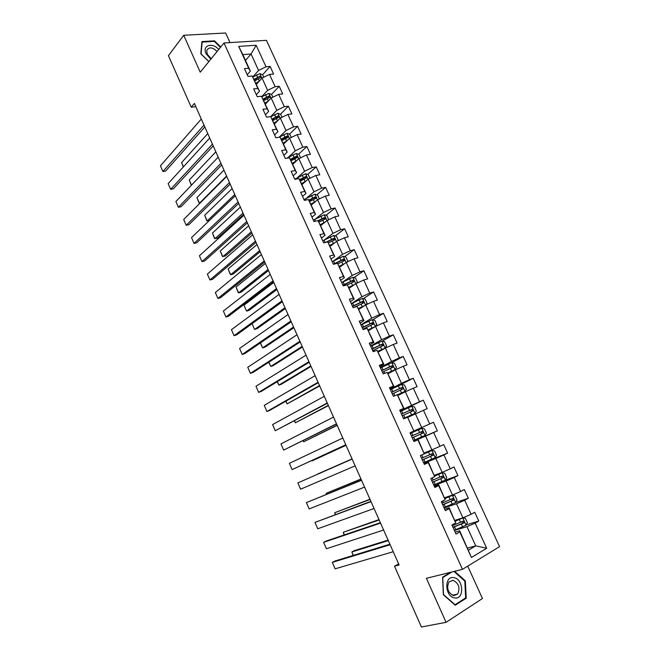 <?xml version="1.0" encoding="UTF-8"?>
<svg xmlns="http://www.w3.org/2000/svg" width="660" height="660" viewBox="0 0 660 660"><rect width="100%" height="100%" fill="white"/><g stroke="black" fill="none" stroke-linecap="round" stroke-linejoin="round"><path stroke-width="0.99" d="M229.993 42.611L225.629 33L183.727 35.277L168.424 55.663L191.235 107.184L195.814 106.672M499.562 546.645L266.442 40.334L224.004 42.983L462.478 569.332L499.562 546.645M462.478 569.332L426.409 578.317L446.077 622.331L482.443 598.521L467.726 566.115M245.479 60.431L251.047 53.988L242.822 54.582L250.371 71.173L248.688 68.252L244.447 68.615L247.987 76.387L252.219 75.999L257.878 88.44L253.663 88.869L257.218 96.698L261.434 96.244L267.135 108.768L262.936 109.271L266.516 117.158L270.707 116.622L276.449 129.228L272.266 129.814L275.88 137.75L280.054 137.14L285.829 149.837L281.671 150.488L285.301 158.482L289.459 157.798L295.276 170.577L291.134 171.311L294.789 179.355L298.93 178.596L304.788 191.466L300.663 192.274L304.342 200.376L308.459 199.535L314.366 212.495L310.258 213.386L313.97 221.546L318.062 220.621L324.002 233.673L319.918 234.647L323.656 242.855L327.731 241.857L333.712 254.999L329.653 256.047L333.415 264.322L337.466 263.241L343.489 276.474L339.446 277.604L343.233 285.937L347.267 284.765L353.331 298.089L349.313 299.31L353.133 307.7L357.142 306.446L363.248 319.869L359.254 321.173L363.091 329.62L367.084 328.284L373.23 341.798L369.262 343.183L373.131 351.689L377.091 350.27L383.287 363.883L379.335 365.351L383.229 373.923L387.173 372.413L393.409 386.116L389.483 387.684L393.409 396.313L397.328 394.713L403.606 408.515L399.704 410.165L403.656 418.861L407.55 417.178L413.878 431.071L410 432.82L413.985 441.573L417.854 439.791L424.223 453.791L420.37 455.631L424.38 464.442L428.224 462.577L434.643 476.677L430.815 478.607L434.858 487.484L438.669 485.521L445.137 499.727L441.334 501.748L445.401 510.691L449.196 508.637L455.705 522.943L451.935 525.055L456.027 534.072L459.797 531.919L471.43 557.477L486.684 548.254L475.72 545.861L466.958 526.663L454.369 530.426M248.688 68.252L238.738 46.406L256.154 45.259L266.021 66.784L270.113 66.437L262.606 74.737M486.684 548.254L475.167 523.124L478.789 521.045L474.755 512.259L471.124 514.297L464.681 500.231L468.328 498.251L464.318 489.53L460.663 491.469L454.261 477.51L457.933 475.621L453.956 466.958L450.277 468.806L443.924 454.938L447.62 453.139L443.668 444.543L439.964 446.308L433.653 432.539L437.374 430.823L433.455 422.284L429.718 423.959L423.456 410.289L427.202 408.664L423.308 400.183L419.554 401.775L413.325 388.195L417.095 386.661L413.234 378.229L409.456 379.739L403.276 366.25L407.072 364.807L403.227 356.441L399.424 357.86L393.286 344.471L397.105 343.101L393.294 334.793L389.466 336.13L383.369 322.831L387.214 321.544L383.427 313.294L379.574 314.548L373.527 301.348L377.388 300.143L373.626 291.951L369.757 293.123L363.742 280.005L367.628 278.883L363.891 270.748L360.005 271.837L354.032 258.811L357.935 257.771L354.23 249.686L350.311 250.701L344.388 237.765L348.315 236.8L344.627 228.773L340.692 229.705L334.801 216.859L338.753 215.977L335.09 207.999L331.138 208.857L325.289 196.094L329.257 195.286L325.619 187.366L321.643 188.149L315.835 175.477L319.828 174.743L316.214 166.873L312.221 167.582L306.446 154.993L310.456 154.333L306.867 146.52L302.858 147.147L297.124 134.648L301.15 134.054L297.586 126.299L293.551 126.86L287.859 114.436L291.91 113.916L288.37 106.21L284.32 106.697L278.66 94.363L282.727 93.918L279.213 86.254L275.137 86.674L269.519 74.415L273.603 74.044L270.113 66.437M398.632 563.879L394.507 566.231L399.11 564.96L194.386 103.447L191.235 107.184M252.219 75.999L259.495 91.195L256.295 94.669M256.369 84.34L262.053 78.094L267.655 90.346L261.707 96.715M259.495 91.195L257.878 88.44M269.519 74.415L262.053 78.094M275.137 86.674L267.655 90.346M261.434 96.244L268.678 111.358L265.419 114.741M265.378 104.123L271.161 98.026L276.796 110.36L270.691 116.622M268.678 111.358L267.135 108.768M278.66 94.363L271.161 98.026M284.32 106.697L276.796 110.36M270.707 116.622L277.918 131.654L274.601 134.945M274.445 124.03L280.327 118.099L286.003 130.515L279.312 137.074M277.918 131.654L276.449 129.228M287.859 114.436L280.327 118.099M293.551 126.86L286.003 130.515M280.054 137.14L287.224 152.089L283.849 155.281M283.569 144.078L289.558 138.303L295.267 150.802L288.313 157.327M287.224 152.089L285.829 149.837M297.124 134.648L289.558 138.303M302.858 147.147L295.267 150.802M289.459 157.798L296.587 172.664L293.155 175.766M292.76 164.249L298.848 158.648L304.598 171.229L297.33 177.73M296.587 172.664L295.276 170.577M306.446 154.993L298.848 158.648M312.221 167.582L304.598 171.229M298.93 178.596L306.025 193.38L302.527 196.383M302.008 184.561L308.203 179.124L313.995 191.796L306.38 198.28M306.025 193.38L304.788 191.466M315.835 175.477L308.203 179.124M321.643 188.149L313.995 191.796M308.459 199.535L315.521 214.236L311.965 217.14M311.322 205.012L317.625 199.741L323.45 212.495L315.43 219.004M315.521 214.236L314.366 212.495M325.289 196.094L317.625 199.741M331.138 208.857L323.45 212.495M318.062 220.621L325.083 235.232L321.461 238.037M320.694 225.596L327.104 220.498L332.97 233.343L324.472 239.893M325.083 235.232L324.002 233.673M334.801 216.859L327.104 220.498M340.692 229.705L332.97 233.343M327.731 241.857L334.711 256.377L331.031 259.083M330.132 246.32L336.649 241.395L342.557 254.331L333.473 260.964M334.711 256.377L333.712 254.999M344.388 237.765L336.649 241.395M350.311 250.701L342.557 254.331M337.466 263.241L344.404 277.662L340.659 280.269M339.628 267.185L346.261 262.441L352.209 275.459L342.375 282.265M344.404 277.662L343.489 276.474M354.032 258.811L346.261 262.441M360.005 271.837L352.209 275.459M347.267 284.765L354.164 299.096L350.361 301.603M349.198 288.189L355.938 283.627L361.927 296.736L351.301 303.683M354.164 299.096L353.331 298.089M363.742 280.005L355.938 283.627M369.757 293.123L361.927 296.736M357.142 306.446L363.99 320.686L360.121 323.078M358.825 309.342L365.681 304.961L371.712 318.161L360.913 324.819M363.99 320.686L363.248 319.869M373.527 301.348L365.681 304.961M379.574 314.548L371.712 318.161M367.084 328.284L373.89 342.416L369.955 344.71M368.527 330.635L375.499 326.444L381.571 339.735L370.59 346.104M373.89 342.416L373.23 341.798M383.369 322.831L375.499 326.444M389.466 336.13L381.571 339.735M377.091 350.27L383.856 364.312L379.855 366.49M378.287 352.085L385.374 348.067L391.487 361.457L380.325 367.529M383.856 364.312L383.287 363.883M393.286 344.471L385.374 348.067M399.424 357.86L391.487 361.457M387.173 372.413L393.896 386.347L389.829 388.426M388.121 373.675L395.323 369.847L401.478 383.328L390.134 389.103M393.896 386.347L393.409 386.116M403.276 366.25L395.323 369.847M409.456 379.739L401.478 383.328M397.328 394.713L404.002 408.548L399.861 410.512M398.021 395.414L405.347 391.784L411.543 405.355L400.01 410.825M413.325 388.195L405.347 391.784M419.554 401.775L411.543 405.355M407.55 417.178L413.878 431.071M407.987 417.301L415.429 413.87L421.674 427.54L414.158 430.848M423.456 410.289L415.429 413.87M429.718 423.959L421.674 427.54M424.223 453.791L418.118 439.543L413.886 441.35M413.795 441.152L425.593 436.111L431.879 449.872L424.24 452.983M433.653 432.539L425.593 436.111M439.964 446.308L431.879 449.872M434.643 476.677L428.398 462.124L424.091 463.815M423.835 463.237L435.823 458.51L442.159 472.37L434.387 475.282M428.398 462.124L428.224 462.577M443.924 454.938L435.823 458.51M450.277 468.806L442.159 472.37M445.137 499.727L438.752 484.861L434.379 486.436M433.942 485.48L446.127 481.066L452.504 495.033L444.609 497.731M438.752 484.861L438.669 485.521M454.261 477.51L446.127 481.066M460.663 491.469L452.504 495.033M455.705 522.943L449.18 507.755L444.733 509.215M444.122 507.87L456.505 503.786L462.924 517.844L454.905 520.336M449.18 507.755L449.196 508.637M464.681 500.231L456.505 503.786M471.124 514.297L462.924 517.844M471.43 557.477L459.682 530.821L455.161 532.158M467.544 548.089L475.72 545.861L468.493 550.168M459.682 530.821L459.797 531.919M475.167 523.124L466.958 526.663M446.077 622.331L421.41 627L394.507 566.231M183.727 35.277L200.236 72.204L224.004 42.983M250.371 71.173L247.236 74.728M252.763 76.948L258.572 70.455L251.047 53.988L256.154 45.259M242.822 54.582L238.738 46.406M266.021 66.784L258.572 70.455M478.789 521.045L466.282 524.815M468.328 498.251L455.755 502.425M457.933 475.621L444.122 480.637M447.62 453.139L425.502 461.876M437.374 430.823L413.696 440.946M423.308 400.183L400.15 411.147M413.234 378.229L396.082 386.941M403.227 356.441L391.339 362.885M393.294 334.793L382.206 341.195M383.427 313.294L372.735 319.852M373.626 291.951L363.305 298.658M363.891 270.748L353.909 277.604M354.23 249.686L344.561 256.699M334.447 264.041L342.235 260.04L343.398 260.403M344.627 228.773L335.263 235.934M335.09 207.999L326.007 215.309M319.712 220.358L318.524 221.314M325.619 187.366L316.8 194.815M311.825 199.015L309.433 201.028M316.214 166.873L307.642 174.463M303.732 177.928L300.349 180.923M306.867 146.52L298.534 154.25M295.358 157.195L292.009 160.298M297.586 126.299L289.476 134.17M286.58 136.983L284.113 139.375M288.37 106.21L280.467 114.221M277.703 117.035L276.086 118.668M279.213 86.254L271.516 94.405M268.818 97.267L267.911 98.224M259.949 77.657L259.545 78.111M450.648 572.278L442.621 577.154L443.314 594.677L455.243 605.245L466.224 598.183L465.358 580.891L454.641 571.279M220.753 46.975L214.492 40.829L201.894 41.588L200.813 53.831L208.832 61.636M464.706 581.039L465.358 580.891M464.714 598.505L466.224 598.183M214.054 41.382L214.492 40.829M393.236 551.711L335.115 568.837L332.318 562.378L334.801 561.058L389.903 544.211M390.142 544.747L332.318 562.378L335.115 568.837M454.286 530.236L466.051 525.269L467.371 522.679L465.374 518.314L462.718 517.976L455.301 521.202M462.718 517.976L455.21 521.004M388.088 540.119L354.247 550.671L351.854 551.95L388.311 540.606M453.024 527.464L464.137 522.769L463.106 521.202L452.232 525.715M462.305 521.59L462.412 523.405L452.925 527.241M353.125 555.456L351.854 551.95L353.356 555.382M453.808 577.64C443.924 575.454 444.766 596.887 454.715 597.943C464.615 599.874 463.559 578.737 453.808 577.64M453.007 580.305L448.932 581.947C446.325 588.225 447.909 592.795 453.684 595.666L457.66 594.082C460.334 587.821 458.782 583.226 453.007 580.305M453.989 571.444L464.821 581.146L465.655 597.902L455.02 604.741L443.462 594.495L442.786 577.533L451.976 571.948M218.683 49.525C212.578 41.992 201.919 45.292 206.011 53.617L210.829 59.177M217.09 51.48C212.479 47.099 209.03 46.753 206.745 50.432L207.215 54.227L211.241 58.674M208.89 61.562L201.085 53.963L202.133 42.108L214.335 41.365L220.44 47.355M383.617 530.038L326.411 548.74L323.631 542.322L326.114 541.052L380.366 522.712M380.548 523.116L323.631 542.322L326.411 548.74M374.063 508.505L317.749 528.767L314.985 522.398L370.895 501.353M371.019 501.633L314.985 522.398L317.749 528.767M443.982 507.565L455.68 502.565L457.017 500.032L455.037 495.701L452.372 495.322L444.988 498.556M452.372 495.322L444.914 498.407M378.997 519.618L343.249 532.273L379.162 519.989M442.728 504.817L453.791 500.057L452.743 498.514L441.944 503.077M451.894 498.919L452.075 500.75L442.654 504.644M344.165 534.946L343.249 532.273L344.388 534.872M433.752 485.05L445.385 480.026L446.746 477.551L444.774 473.245L442.101 472.832L434.75 476.066M442.101 472.832L434.701 475.967M369.963 499.249L334.702 512.721L370.07 499.496M432.506 482.32L443.52 477.502L442.464 475.992L431.722 480.604M441.532 476.421L441.812 478.252L432.457 482.204M335.255 514.577L334.702 512.721L335.478 514.495M364.576 487.113L309.152 508.926L306.405 502.59L361.482 480.133M361.548 480.29L306.405 502.59L309.152 508.926M355.154 465.861L300.597 489.2L297.875 482.906L352.135 459.063L297.875 482.906L300.597 489.2M345.79 444.757L292.099 469.598L345.815 444.815M342.804 438.026L289.393 463.337L292.099 469.598L289.393 463.337M423.588 462.701L435.163 457.636L436.54 455.227L434.585 450.953L431.896 450.499L421.93 454.888M431.896 450.499L423.53 454.13M360.979 479.003L326.205 493.292L361.036 479.135M422.359 459.987L433.323 455.111L432.251 453.626L421.575 458.279M431.211 454.096L431.615 455.903L422.326 459.921M326.411 494.332L326.205 493.292L326.626 494.241M421.765 428.323L410.281 433.422L421.839 428.332L424.462 428.81L426.401 433.059L425.04 435.353L421.839 428.332M352.06 458.89L317.765 473.971L352.069 458.906M425.04 435.353L413.498 440.509M412.277 437.811L423.192 432.869L422.111 431.417L411.502 436.111M420.898 431.954L421.872 433.438L421.492 433.719L412.269 437.794M403.491 418.489L414.925 413.341L416.336 411.04L414.414 406.824L411.708 406.296L400.282 411.427M414.925 413.341L403.483 418.465M345.997 445.236L312.056 460.911L346.03 445.294M402.262 415.792L413.127 410.784L412.038 409.357L401.495 414.1M401.511 414.133L410.668 410L411.84 411.386L413.127 410.784M336.484 423.786L283.66 450.112L336.567 423.976M333.523 417.095L280.962 443.891L283.66 450.112L280.962 443.891M397.567 394.796L404.951 391.363L406.346 389.177L404.432 384.995L401.717 384.425L390.357 389.59M404.91 391.421L397.468 394.762M337.12 425.221L303.691 441.787L337.194 425.386M392.32 393.921L403.136 388.855L402.039 387.453L391.561 392.238M391.594 392.32L400.686 388.129L401.866 389.491L403.136 388.855M303.171 440.608L303.691 441.787L302.973 440.707M327.245 402.963L275.261 430.749L327.385 403.268M324.299 396.313L272.588 424.57L275.261 430.749L272.588 424.57M387.816 373.015L395.01 369.592L396.421 367.463L394.515 363.305L391.801 362.703L380.498 367.9M394.969 369.649L387.766 372.9M328.3 405.331L295.383 422.788L328.424 405.611M382.445 372.199L393.212 367.075L392.106 365.698L381.695 370.532M381.752 370.664L390.778 366.415L391.966 367.744L393.212 367.075M294.525 420.816L295.383 422.788L294.319 420.923M318.07 382.264L266.921 411.502L269.486 410.536L318.26 382.693M315.142 375.664L264.256 405.355L266.921 411.502L264.256 405.355M377.998 351.442L385.135 347.977L386.562 345.906L384.673 341.773L381.95 341.137L370.705 346.36M385.093 348.034L377.924 351.285M319.531 385.564L287.125 403.887L319.704 385.951M372.644 350.625L383.353 345.452L382.239 344.099L371.893 348.975M371.976 349.148L380.935 344.85L382.189 345.378M285.928 401.148L287.125 403.887L285.73 401.263M308.946 361.705L258.629 392.37L261.203 391.446L309.193 362.257M306.042 355.146L255.981 386.265L258.629 392.37L255.981 386.265M368.239 330.016L375.292 326.56L376.769 324.489L374.897 320.389L372.166 319.712L360.979 324.959M375.292 326.56L368.148 329.818M310.819 365.921L278.916 385.11L281.399 384.219L311.041 366.415M362.901 329.2L373.568 323.977L372.446 322.641L362.159 327.558M362.257 327.781L371.159 323.425L372.397 323.903M277.382 381.604L278.916 385.11L277.183 381.727M299.887 341.286L250.387 373.354L252.97 372.479L300.185 341.946M297 334.768L247.756 367.282L250.387 373.354L247.756 367.282M365.797 304.912L367.051 303.221L365.186 299.145L362.447 298.435L351.318 303.715M363.685 306.24L358.553 308.74M364.897 305.464L358.438 308.492M302.156 346.401L270.748 366.44L273.248 365.59L302.428 347.003M354.536 307.263L363.462 302.973L363.841 302.643L362.719 301.339L352.489 306.298M352.613 306.562L361.457 302.156L362.662 302.585M268.892 362.183L270.748 366.44L268.702 362.307M290.887 320.991L242.195 354.453L244.786 353.62L291.233 321.775M288.016 314.515L239.58 348.422L242.195 354.453L239.58 348.422M356.367 283.429L357.39 282.092L355.542 278.05L352.795 277.307L341.723 282.612M353.347 285.384L348.934 287.603M354.692 284.476L348.802 287.314M293.551 326.997L262.639 347.878L265.147 347.069L293.865 327.715M347.358 284.889L353.801 281.795L354.189 281.465L353.059 280.17L342.895 285.17M343.035 285.491L351.813 281.028L352.993 281.424M260.452 342.878L262.639 347.878L260.296 342.986M281.944 300.836L234.052 335.668L236.651 334.876L282.34 301.727M279.089 294.401L231.454 329.67L234.052 335.668L231.454 329.67M347.028 262.086L347.803 261.113L345.964 257.095L343.208 256.319L332.195 261.649M344.652 263.596L339.224 266.285M284.996 307.717L254.57 329.431L257.087 328.663L285.359 308.534M343.101 264.701L339.372 266.615M337.895 263.818L344.198 260.766L344.594 260.428L343.464 259.157L333.358 264.198M252.062 323.697L254.57 329.431L252.037 323.713M273.058 280.805L225.959 316.99L228.566 316.239L273.504 281.812M270.229 274.411L223.377 311.033L225.959 316.99L223.377 311.033M337.78 240.867L338.275 240.273L336.451 236.28L333.688 235.471L322.732 240.834M276.499 288.56L246.551 311.083L243.994 305.233L273.784 282.439M334.76 242.83L329.711 245.396M243.994 305.233L246.551 311.083L249.076 310.365L276.911 289.476M333.069 244.101L329.876 245.767M328.465 242.905L334.661 239.877L335.065 239.53L333.927 238.276L325.784 242.335M327.467 241.923L332.731 239.192L333.861 239.522M264.231 260.906L217.907 298.427L220.531 297.718L264.726 262.02M261.418 254.554L215.341 292.504L217.907 298.427L215.341 292.504M328.639 219.772L326.997 215.605L324.225 214.764L313.335 220.151M268.051 269.519L238.582 292.85L236.041 287.034L265.353 263.439M324.984 222.189L320.265 224.648M236.041 287.034L238.144 292.421L238.582 292.85L241.114 292.165L268.504 270.542M323.21 223.591L320.447 225.06M319.085 222.148L325.603 218.773L324.464 217.544L318.112 220.696M318.367 221.075L323.276 218.493L324.39 218.79M255.461 241.131L209.913 279.972L212.545 279.312L256.006 242.36M252.664 234.82L207.355 274.082L209.913 279.972L207.355 274.082M319.366 198.916L317.617 195.071L314.837 194.197L303.996 199.609M259.661 250.594L230.653 274.725L228.129 268.933L256.979 244.547M315.315 201.671L310.876 204.039M228.129 268.933L230.241 274.329L230.653 274.725L233.203 274.082L260.155 251.716M313.5 203.181L311.083 204.493M309.738 201.539L316.206 198.165L315.059 196.944L308.814 200.071M309.086 200.5L313.896 197.926L314.977 198.198M246.749 221.488L201.96 261.632L204.6 261.005L247.343 222.824M243.961 215.209L199.427 255.775L201.96 261.632L199.427 255.775M309.944 178.291L308.286 174.677L305.506 173.77L294.723 179.206M251.311 231.784L222.775 256.707L220.267 250.948L248.647 225.778M305.745 181.285L301.554 183.571M220.267 250.948L222.379 256.344L225.332 256.096L251.856 233.005M303.913 182.886L301.777 184.066M300.424 181.087L306.867 177.688L305.72 176.492L299.566 179.594M299.863 180.064L304.573 177.499L305.629 177.746M238.087 201.96L194.056 243.4L196.705 242.814L238.73 203.412M235.323 195.731L191.532 237.575L194.056 243.4L191.532 237.575M300.58 157.814L299.029 154.415L296.233 153.483L286.654 158.26M243.02 213.081L214.946 238.788L212.446 233.062L240.372 207.116M296.266 161.023L292.298 163.234M212.446 233.062L214.566 238.466L217.511 238.219L243.606 214.409M294.442 162.706L292.537 163.771M291.175 160.768L297.586 157.352L296.439 156.173L290.367 159.266M290.68 159.769L295.317 157.212L296.348 157.435M229.482 182.564L186.202 225.266L188.859 224.722L230.167 184.115M226.735 176.377L183.694 219.483L186.202 225.266L183.694 219.483M291.283 137.47L289.831 134.293L287.034 133.32L278.916 137.305M234.778 194.502L207.157 220.976L204.674 215.284L232.147 188.57M286.869 140.893L283.099 143.038M204.674 215.284L206.794 220.696L209.385 220.514M285.062 142.642L283.354 143.608M281.985 140.588L288.379 137.156L287.224 135.985L281.226 139.07M281.539 139.615L286.118 137.057L287.125 137.255M220.935 163.292L178.39 207.248L181.054 206.745L221.669 164.942M218.204 157.138L175.898 201.498L178.39 207.248L175.898 201.498M282.043 117.265L280.69 114.295L277.885 113.297L270.773 116.729M226.586 176.03L199.419 203.263L196.944 197.612L223.971 170.14M277.555 120.895L273.966 122.974M196.944 197.612L199.072 203.024L199.996 203.156M275.764 122.702L274.238 123.577M272.852 120.541L279.221 117.092L278.066 115.929L272.135 119.006M272.432 119.617L278.066 115.929M212.438 144.136L170.626 189.329L173.299 188.867L213.213 145.893M209.723 138.023L168.143 183.612L170.626 189.329L168.143 183.612M272.869 97.193L271.606 94.438L268.801 93.406L261.764 96.814M191.491 185.138L189.263 180.031L215.845 151.816M268.315 101.029L264.883 103.043M266.558 102.877L265.18 103.686M263.786 100.617L270.13 97.152L268.975 96.013L263.092 99.091M263.389 99.751L268.975 96.013M191.326 185.311L189.263 180.031M203.989 125.103L162.904 171.526L165.586 171.097L204.814 126.968M201.3 119.031L160.438 165.833L162.904 171.526L160.438 165.833M263.752 77.253L262.589 74.704L259.776 73.648L252.813 77.03M183.48 166.798L181.624 162.558L207.76 133.6M259.157 81.279L255.865 83.243M257.433 83.176L256.179 83.919M254.776 80.834L261.096 77.352L259.941 76.222L254.084 79.324M254.397 80.008L259.941 76.222M183.315 166.98L181.624 162.558M466.084 525.203L462.784 517.985M453.692 525.137L453.305 524.288M455.746 529.658L454.484 526.886M460.581 522.34L459.31 519.568M462.643 526.87L461.381 524.089M462.412 523.405L463.906 522.959M455.713 502.499L452.438 495.33M443.388 502.491L442.72 501.014M445.434 506.979L444.18 504.223M450.227 499.653L448.973 496.897M452.281 504.149L451.019 501.385M452.075 500.75L453.544 500.255M445.417 479.96L442.167 472.84M433.158 480.002L432.209 477.906M435.188 484.457L433.942 481.726M439.956 477.114L438.702 474.383M441.986 481.585L440.74 478.846M441.812 478.252L443.248 477.716M435.196 457.578L431.962 450.508M423.002 457.669L421.773 454.963M425.015 462.091L423.786 459.377M429.751 454.74L428.513 452.026M431.772 459.178L430.526 456.456M431.615 455.903L433.034 455.342M412.921 435.484L411.691 432.795M414.917 439.882L413.688 437.192M419.611 432.523L418.382 429.833M421.624 436.928L420.387 434.231M421.492 433.719L422.887 433.117M414.959 413.284L411.774 406.312M402.897 413.465L401.684 410.792M404.885 417.829L403.664 415.156M409.555 410.462L408.334 407.781M411.543 414.835L410.322 412.153M410.668 410L412.038 409.357M404.951 391.363L401.783 384.442M392.956 391.594L391.743 388.938M394.837 395.728L393.715 393.269M399.556 388.55L398.343 385.894M401.536 392.89L400.323 390.233M400.686 388.129L402.039 387.453M395.01 369.592L391.867 362.719M383.072 369.872L381.876 367.24M384.664 373.37L383.831 371.539M389.631 366.795L388.426 364.155M391.603 371.101L390.398 368.462M390.778 366.415L392.106 365.698M385.135 347.977L382.016 341.154M373.263 348.307L372.075 345.691M374.566 351.178L374.014 349.957M379.78 345.188L378.584 342.565M381.727 349.47L380.531 346.838M380.935 344.85L382.239 344.099M375.325 326.51L372.232 319.729M363.52 326.882L362.34 324.283M364.543 329.134L364.27 328.523M369.988 323.722L368.8 321.123M371.926 327.979L370.738 325.372M371.159 323.425L372.446 322.641M365.533 305.06L362.513 298.452M353.842 305.605L352.671 303.022M360.269 302.412L359.089 299.822M362.191 306.636L361.012 304.046M361.457 302.156L362.719 301.339M355.789 283.734L352.861 277.324M344.231 284.476L343.068 281.911M350.617 281.242L349.445 278.677M352.531 285.433L351.351 282.868M351.813 281.028L353.059 280.17M346.112 262.548L343.274 256.336M334.686 263.488L333.531 260.939M341.022 260.221L339.859 257.664M342.928 264.388L341.764 261.83M342.235 260.04L343.464 259.157M336.501 241.511L333.754 235.488M325.141 242.492L324.052 240.108M331.501 239.333L330.346 236.8M333.391 243.474L332.227 240.941M332.731 239.192L333.927 238.276M326.956 220.613L324.299 214.789M315.455 221.207L314.647 219.417M322.039 218.592L320.892 216.076M323.92 222.709L322.765 220.184M323.276 218.493L324.464 217.544M317.476 199.856L314.902 194.221M305.844 200.071L305.299 198.874M312.642 197.992L311.503 195.492M314.507 202.075L313.368 199.576M313.896 197.926L315.059 196.944M308.063 179.248L305.572 173.794M296.299 179.083L296.01 178.456M303.311 177.532L302.181 175.048M305.159 181.582L304.029 179.099M304.573 177.499L305.72 176.492M298.716 158.771L296.307 153.499M294.038 157.204L292.916 154.737M295.878 161.23L294.748 158.763M295.317 157.212L296.439 156.173M289.426 138.435L287.1 133.345M284.831 137.016L283.717 134.566M286.654 141.017L285.541 138.559M286.118 137.057L287.224 135.985M280.195 118.231L277.959 113.322M275.682 116.952L274.576 114.518M277.497 120.928L276.383 118.495M271.029 98.167L268.867 93.431M266.599 97.028L265.493 94.611M268.389 100.955L267.292 98.563M261.929 78.235L259.842 73.672M257.565 77.237L256.476 74.836M259.322 81.089L258.258 78.754M462.718 523.207L464.137 522.769M452.339 595.254L457.66 594.082M452.405 500.528L453.791 500.057M442.159 478.005L443.52 477.502M431.978 455.639L433.323 455.111M421.872 433.438L423.192 432.869M382.387 346.005L383.353 345.452M372.776 324.456L373.568 323.977M363.165 303.088L363.841 302.643M353.578 281.878L354.189 281.465M344.05 260.824L344.594 260.428M334.562 239.91L335.065 239.53M325.141 219.153L325.603 218.773M315.769 198.528L316.206 198.165M306.454 178.051L306.867 177.688"/></g></svg>
